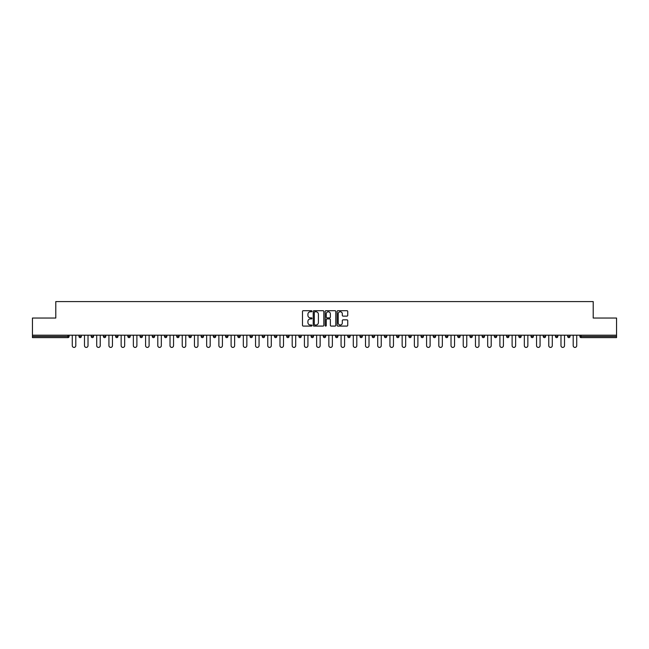 <?xml version="1.0" encoding="UTF-8"?>
<svg xmlns="http://www.w3.org/2000/svg" width="649" height="649" viewBox="0 0 649 649"><rect width="100%" height="100%" fill="white"/><g stroke="black" fill="none" stroke-linecap="round" stroke-linejoin="round"><path stroke-width="0.97" d="M311.966 311.244A0.535 0.535 0 0 0 311.431 310.701L303.261 310.701A0.771 0.771 0 0 0 302.491 311.471L302.491 325.311A0.771 0.771 0 0 0 303.261 326.082L311.431 326.082A0.535 0.535 0 0 0 311.966 325.538A0.535 0.535 0 0 0 311.431 325.003L310.376 325.003A2.458 2.458 0 0 1 307.918 322.545L307.918 321.393A2.458 2.458 0 0 1 310.376 318.927L311.431 318.927A0.535 0.535 0 0 0 311.966 318.391A0.535 0.535 0 0 0 311.431 317.856L310.376 317.856A2.458 2.458 0 0 1 307.918 315.39L307.918 314.238A2.458 2.458 0 0 1 310.376 311.78L311.431 311.78A0.535 0.535 0 0 0 311.966 311.244M346.964 316.12A0.771 0.771 0 0 0 347.734 315.357L347.734 311.471A0.771 0.771 0 0 0 346.964 310.701L337.894 310.701A0.771 0.771 0 0 0 337.123 311.471L337.123 325.311A0.771 0.771 0 0 0 337.894 326.082L346.964 326.082A0.771 0.771 0 0 0 347.734 325.311L347.734 320.622A0.771 0.771 0 0 0 346.964 319.852L343.086 319.852A0.771 0.771 0 0 0 342.315 320.622L342.315 322.942A2.052 2.052 0 0 1 340.263 325.003A2.052 2.052 0 0 1 338.202 322.942L338.202 313.84A2.052 2.052 0 0 1 340.263 311.78A2.052 2.052 0 0 1 342.315 313.84L342.315 315.357A0.771 0.771 0 0 0 343.086 316.12L346.964 316.12M32.45 335.192L32.45 318.042L55.79 318.042L55.79 301.59L593.21 301.59L593.21 318.042L616.55 318.042L616.55 335.192L32.45 335.192L32.45 336.442L67.926 336.442L67.926 335.192M323.827 311.471A0.771 0.771 0 0 0 323.056 310.701L313.986 310.701A0.771 0.771 0 0 0 313.216 311.471L313.216 325.311A0.771 0.771 0 0 0 313.986 326.082L323.056 326.082A0.771 0.771 0 0 0 323.827 325.311L323.827 311.471M325.944 310.701L335.014 310.701A0.771 0.771 0 0 1 335.784 311.471L335.784 325.311A0.771 0.771 0 0 1 335.014 326.082L331.128 326.082A0.771 0.771 0 0 1 330.365 325.311L330.365 319.697A0.771 0.771 0 0 0 329.595 318.927L327.015 318.927A0.771 0.771 0 0 0 326.252 319.697L326.252 325.538A0.535 0.535 0 0 1 325.709 326.082A0.535 0.535 0 0 1 325.173 325.538L325.173 311.471A0.771 0.771 0 0 1 325.944 310.701M69.102 335.192L69.102 336.442A1.176 1.176 0 0 1 67.926 337.618L32.45 337.618L32.45 336.442M616.55 335.192L616.55 337.618L581.074 337.618A1.176 1.176 0 0 1 579.898 336.442L579.898 335.192M78.975 336.442A1.176 1.176 0 0 0 80.143 337.618A1.176 1.176 0 0 0 81.32 336.442A1.176 1.176 0 0 1 80.143 337.618A1.176 1.176 0 0 0 81.32 336.442L81.32 335.192L81.32 336.442L78.975 336.442A1.176 1.176 0 0 0 80.143 337.618A1.176 1.176 0 0 1 78.975 336.442L78.975 335.192M67.926 337.618A1.176 1.176 0 0 0 69.102 336.442A1.176 1.176 0 0 1 67.926 337.618L67.926 336.442L69.102 336.442M91.193 335.192L91.193 336.442L91.193 335.192M93.537 335.192L93.537 336.442L93.537 335.192M103.41 336.442A1.176 1.176 0 0 0 104.578 337.618A1.176 1.176 0 0 0 105.755 336.442A1.176 1.176 0 0 1 104.578 337.618A1.176 1.176 0 0 0 105.755 336.442L105.755 335.192L105.755 336.442L103.41 336.442A1.176 1.176 0 0 0 104.578 337.618A1.176 1.176 0 0 1 103.41 336.442L103.41 335.192M115.627 335.192L115.627 336.442L115.627 335.192M117.972 335.192L117.972 336.442A1.176 1.176 0 0 1 116.796 337.618A1.176 1.176 0 0 1 115.627 336.442A1.176 1.176 0 0 0 116.796 337.618A1.176 1.176 0 0 0 117.972 336.442A1.176 1.176 0 0 1 116.796 337.618A1.176 1.176 0 0 1 115.627 336.442L117.972 336.442M127.845 336.442A1.176 1.176 0 0 0 129.013 337.618A1.176 1.176 0 0 0 130.189 336.442A1.176 1.176 0 0 1 129.013 337.618A1.176 1.176 0 0 0 130.189 336.442L130.189 335.192L130.189 336.442L127.845 336.442A1.176 1.176 0 0 0 129.013 337.618A1.176 1.176 0 0 1 127.845 336.442L127.845 335.192M142.407 335.192L142.407 336.442A1.176 1.176 0 0 1 141.231 337.618A1.176 1.176 0 0 1 140.062 336.442L140.062 335.192M153.456 337.618A1.176 1.176 0 0 0 154.624 336.442L154.624 335.192L154.624 336.442A1.176 1.176 0 0 1 153.456 337.618A1.176 1.176 0 0 1 152.28 336.442L152.28 335.192M166.842 335.192L166.842 336.442A1.176 1.176 0 0 1 165.673 337.618A1.176 1.176 0 0 1 164.497 336.442L164.497 335.192M179.059 335.192L179.059 336.442A1.176 1.176 0 0 1 177.891 337.618A1.176 1.176 0 0 1 176.715 336.442L176.715 335.192M190.108 337.618A1.176 1.176 0 0 0 191.277 336.442L191.277 335.192L191.277 336.442A1.176 1.176 0 0 1 190.108 337.618A1.176 1.176 0 0 1 188.932 336.442L188.932 335.192M203.494 335.192L203.494 336.442A1.176 1.176 0 0 1 202.326 337.618A1.176 1.176 0 0 1 201.149 336.442L201.149 335.192M213.367 335.192L213.367 336.442L213.367 335.192M215.719 335.192L215.719 336.442A1.176 1.176 0 0 1 214.543 337.618A1.176 1.176 0 0 1 213.367 336.442L215.719 336.442A1.176 1.176 0 0 1 214.543 337.618M227.937 335.192L227.937 336.442A1.176 1.176 0 0 1 226.761 337.618A1.176 1.176 0 0 1 225.584 336.442L225.584 335.192M240.154 335.192L240.154 336.442A1.176 1.176 0 0 1 238.978 337.618A1.176 1.176 0 0 1 237.802 336.442L237.802 335.192M252.372 335.192L252.372 336.442A1.176 1.176 0 0 1 251.195 337.618A1.176 1.176 0 0 1 250.019 336.442L250.019 335.192M262.237 335.192L262.237 336.442L262.237 335.192M264.589 335.192L264.589 336.442A1.176 1.176 0 0 1 263.413 337.618A1.176 1.176 0 0 1 262.237 336.442L264.589 336.442A1.176 1.176 0 0 1 263.413 337.618M275.63 337.618A1.176 1.176 0 0 0 276.807 336.442L276.807 335.192L276.807 336.442A1.176 1.176 0 0 1 275.63 337.618A1.176 1.176 0 0 1 274.454 336.442L274.454 335.192M289.024 335.192L289.024 336.442A1.176 1.176 0 0 1 287.848 337.618A1.176 1.176 0 0 1 286.671 336.442L286.671 335.192M301.241 335.192L301.241 336.442A1.176 1.176 0 0 1 300.065 337.618A1.176 1.176 0 0 1 298.889 336.442L298.889 335.192M311.106 335.192L311.106 336.442L311.106 335.192M313.459 335.192L313.459 336.442A1.176 1.176 0 0 1 312.283 337.618A1.176 1.176 0 0 1 311.106 336.442L313.459 336.442A1.176 1.176 0 0 1 312.283 337.618M323.324 335.192L323.324 336.442L323.324 335.192M325.676 335.192L325.676 336.442A1.176 1.176 0 0 1 324.5 337.618A1.176 1.176 0 0 1 323.324 336.442L325.676 336.442A1.176 1.176 0 0 1 324.5 337.618M335.541 335.192L335.541 336.442L335.541 335.192M337.894 335.192L337.894 336.442L337.894 335.192M347.759 335.192L347.759 336.442L347.759 335.192M350.111 335.192L350.111 336.442L350.111 335.192M362.329 335.192L362.329 336.442A1.176 1.176 0 0 1 361.152 337.618A1.176 1.176 0 0 1 359.976 336.442L359.976 335.192M374.546 335.192L374.546 336.442L372.193 336.442A1.176 1.176 0 0 0 373.37 337.618A1.176 1.176 0 0 1 372.193 336.442L372.193 335.192M386.763 335.192L386.763 336.442A1.176 1.176 0 0 1 385.587 337.618A1.176 1.176 0 0 1 384.411 336.442L384.411 335.192M396.628 335.192L396.628 336.442L396.628 335.192M398.981 335.192L398.981 336.442L398.981 335.192M411.198 335.192L411.198 336.442A1.176 1.176 0 0 1 410.022 337.618A1.176 1.176 0 0 1 408.846 336.442L408.846 335.192M423.416 335.192L423.416 336.442L421.063 336.442A1.176 1.176 0 0 0 422.239 337.618A1.176 1.176 0 0 1 421.063 336.442L421.063 335.192M435.633 335.192L435.633 336.442A1.176 1.176 0 0 1 434.457 337.618A1.176 1.176 0 0 1 433.281 336.442L433.281 335.192M447.851 335.192L447.851 336.442L445.506 336.442A1.176 1.176 0 0 0 446.674 337.618A1.176 1.176 0 0 1 445.506 336.442L445.506 335.192M460.068 335.192L460.068 336.442A1.176 1.176 0 0 1 458.892 337.618A1.176 1.176 0 0 1 457.723 336.442L457.723 335.192M472.285 335.192L472.285 336.442L469.941 336.442A1.176 1.176 0 0 0 471.109 337.618A1.176 1.176 0 0 1 469.941 336.442L469.941 335.192M484.503 335.192L484.503 336.442A1.176 1.176 0 0 1 483.327 337.618A1.176 1.176 0 0 1 482.158 336.442L482.158 335.192M496.72 335.192L496.72 336.442L494.376 336.442A1.176 1.176 0 0 0 495.544 337.618A1.176 1.176 0 0 1 494.376 336.442L494.376 335.192M508.938 335.192L508.938 336.442L506.593 336.442A1.176 1.176 0 0 0 507.769 337.618A1.176 1.176 0 0 1 506.593 336.442L506.593 335.192M521.155 335.192L521.155 336.442L518.811 336.442A1.176 1.176 0 0 0 519.987 337.618A1.176 1.176 0 0 1 518.811 336.442L518.811 335.192M533.373 335.192L533.373 336.442A1.176 1.176 0 0 1 532.204 337.618A1.176 1.176 0 0 1 531.028 336.442L531.028 335.192M545.59 335.192L545.59 336.442A1.176 1.176 0 0 1 544.422 337.618A1.176 1.176 0 0 1 543.245 336.442L543.245 335.192M557.807 335.192L557.807 336.442A1.176 1.176 0 0 1 556.639 337.618A1.176 1.176 0 0 1 555.463 336.442L555.463 335.192M570.025 335.192L570.025 336.442L567.68 336.442A1.176 1.176 0 0 0 568.857 337.618A1.176 1.176 0 0 1 567.68 336.442L567.68 335.192M92.361 337.618A1.176 1.176 0 0 1 91.193 336.442L93.537 336.442A1.176 1.176 0 0 1 92.361 337.618A1.176 1.176 0 0 0 93.537 336.442A1.176 1.176 0 0 1 92.361 337.618M336.717 337.618A1.176 1.176 0 0 1 335.541 336.442A1.176 1.176 0 0 0 336.717 337.618A1.176 1.176 0 0 0 337.894 336.442A1.176 1.176 0 0 1 336.717 337.618A1.176 1.176 0 0 1 335.541 336.442L337.894 336.442M348.935 337.618A1.176 1.176 0 0 1 347.759 336.442A1.176 1.176 0 0 0 348.935 337.618A1.176 1.176 0 0 0 350.111 336.442A1.176 1.176 0 0 1 348.935 337.618A1.176 1.176 0 0 1 347.759 336.442L350.111 336.442A1.176 1.176 0 0 1 348.935 337.618M374.546 336.442A1.176 1.176 0 0 1 373.37 337.618A1.176 1.176 0 0 0 374.546 336.442A1.176 1.176 0 0 1 373.37 337.618A1.176 1.176 0 0 1 372.193 336.442M397.805 337.618A1.176 1.176 0 0 1 396.628 336.442A1.176 1.176 0 0 0 397.805 337.618A1.176 1.176 0 0 0 398.981 336.442A1.176 1.176 0 0 1 397.805 337.618A1.176 1.176 0 0 1 396.628 336.442L398.981 336.442M422.239 337.618A1.176 1.176 0 0 0 423.416 336.442A1.176 1.176 0 0 1 422.239 337.618A1.176 1.176 0 0 1 421.063 336.442M447.851 336.442A1.176 1.176 0 0 1 446.674 337.618A1.176 1.176 0 0 0 447.851 336.442A1.176 1.176 0 0 1 446.674 337.618A1.176 1.176 0 0 1 445.506 336.442M471.109 337.618A1.176 1.176 0 0 0 472.285 336.442A1.176 1.176 0 0 1 471.109 337.618A1.176 1.176 0 0 1 469.941 336.442M483.327 337.618A1.176 1.176 0 0 0 484.503 336.442A1.176 1.176 0 0 1 483.327 337.618M495.544 337.618A1.176 1.176 0 0 0 496.72 336.442A1.176 1.176 0 0 1 495.544 337.618A1.176 1.176 0 0 1 494.376 336.442M507.769 337.618A1.176 1.176 0 0 0 508.938 336.442A1.176 1.176 0 0 1 507.769 337.618A1.176 1.176 0 0 1 506.593 336.442M519.987 337.618A1.176 1.176 0 0 0 521.155 336.442A1.176 1.176 0 0 1 519.987 337.618A1.176 1.176 0 0 1 518.811 336.442M556.639 337.618A1.176 1.176 0 0 0 557.807 336.442A1.176 1.176 0 0 1 556.639 337.618M570.025 336.442A1.176 1.176 0 0 1 568.857 337.618A1.176 1.176 0 0 0 570.025 336.442A1.176 1.176 0 0 1 568.857 337.618A1.176 1.176 0 0 1 567.68 336.442M314.83 311.78A0.535 0.535 0 0 0 314.294 312.315L314.294 324.468A0.535 0.535 0 0 0 314.83 325.003L315.949 325.003A2.458 2.458 0 0 0 318.408 322.545L318.408 314.238A2.458 2.458 0 0 0 315.949 311.78L314.83 311.78M330.365 313.873A2.052 2.052 0 0 0 328.305 311.82A2.052 2.052 0 0 0 326.252 313.873L326.252 317.085A0.771 0.771 0 0 0 327.015 317.856L329.595 317.856A0.771 0.771 0 0 0 330.365 317.085L330.365 313.873M72.274 345.649L72.274 335.192L72.274 345.649A1.76 1.76 0 0 0 74.035 347.41A1.76 1.76 0 0 0 75.803 345.649L75.803 335.192M84.492 345.649L84.492 335.192L84.492 345.649A1.76 1.76 0 0 0 86.252 347.41A1.76 1.76 0 0 0 88.021 345.649L88.021 335.192M96.709 345.649L96.709 335.192L96.709 345.649A1.76 1.76 0 0 0 98.47 347.41A1.76 1.76 0 0 0 100.238 345.649L100.238 335.192M108.927 345.649L108.927 335.192L108.927 345.649A1.76 1.76 0 0 0 110.687 347.41A1.76 1.76 0 0 0 112.455 345.649L112.455 335.192M121.144 345.649L121.144 335.192L121.144 345.649A1.76 1.76 0 0 0 122.904 347.41A1.76 1.76 0 0 0 124.673 345.649L124.673 335.192M133.361 345.649L133.361 335.192L133.361 345.649A1.76 1.76 0 0 0 135.122 347.41A1.76 1.76 0 0 0 136.89 345.649L136.89 335.192M145.579 345.649L145.579 335.192L145.579 345.649A1.76 1.76 0 0 0 147.347 347.41A1.76 1.76 0 0 0 149.108 345.649L149.108 335.192M157.796 345.649L157.796 335.192L157.796 345.649A1.76 1.76 0 0 0 159.565 347.41A1.76 1.76 0 0 0 161.325 345.649L161.325 335.192M170.014 345.649L170.014 335.192L170.014 345.649A1.76 1.76 0 0 0 171.782 347.41A1.76 1.76 0 0 0 173.543 345.649L173.543 335.192M182.231 345.649L182.231 335.192L182.231 345.649A1.76 1.76 0 0 0 184 347.41A1.76 1.76 0 0 0 185.76 345.649L185.76 335.192M194.449 345.649L194.449 335.192L194.449 345.649A1.76 1.76 0 0 0 196.217 347.41A1.76 1.76 0 0 0 197.977 345.649L197.977 335.192M206.666 345.649L206.666 335.192L206.666 345.649A1.76 1.76 0 0 0 208.434 347.41A1.76 1.76 0 0 0 210.195 345.649L210.195 335.192M218.883 345.649L218.883 335.192L218.883 345.649A1.76 1.76 0 0 0 220.652 347.41A1.76 1.76 0 0 0 222.412 345.649L222.412 335.192M231.109 345.649L231.109 335.192L231.109 345.649A1.76 1.76 0 0 0 232.869 347.41A1.76 1.76 0 0 0 234.63 345.649L234.63 335.192M243.326 345.649L243.326 335.192L243.326 345.649A1.76 1.76 0 0 0 245.087 347.41A1.76 1.76 0 0 0 246.847 345.649L246.847 335.192M255.544 345.649L255.544 335.192L255.544 345.649A1.76 1.76 0 0 0 257.304 347.41A1.76 1.76 0 0 0 259.065 345.649L259.065 335.192M267.761 345.649L267.761 335.192L267.761 345.649A1.76 1.76 0 0 0 269.522 347.41A1.76 1.76 0 0 0 271.282 345.649L271.282 335.192M279.979 345.649L279.979 335.192L279.979 345.649A1.76 1.76 0 0 0 281.739 347.41A1.76 1.76 0 0 0 283.499 345.649L283.499 335.192M292.196 345.649L292.196 335.192L292.196 345.649A1.76 1.76 0 0 0 293.956 347.41A1.76 1.76 0 0 0 295.717 345.649L295.717 335.192M304.413 345.649L304.413 335.192L304.413 345.649A1.76 1.76 0 0 0 306.174 347.41A1.76 1.76 0 0 0 307.934 345.649L307.934 335.192M316.631 345.649L316.631 335.192L316.631 345.649A1.76 1.76 0 0 0 318.391 347.41A1.76 1.76 0 0 0 320.152 345.649L320.152 335.192M328.848 345.649L328.848 335.192L328.848 345.649A1.76 1.76 0 0 0 330.609 347.41A1.76 1.76 0 0 0 332.369 345.649L332.369 335.192M341.066 345.649L341.066 335.192L341.066 345.649A1.76 1.76 0 0 0 342.826 347.41A1.76 1.76 0 0 0 344.587 345.649L344.587 335.192M353.283 345.649L353.283 335.192L353.283 345.649A1.76 1.76 0 0 0 355.044 347.41A1.76 1.76 0 0 0 356.804 345.649L356.804 335.192M365.501 345.649L365.501 335.192L365.501 345.649A1.76 1.76 0 0 0 367.261 347.41A1.76 1.76 0 0 0 369.021 345.649L369.021 335.192M377.718 345.649L377.718 335.192L377.718 345.649A1.76 1.76 0 0 0 379.478 347.41A1.76 1.76 0 0 0 381.239 345.649L381.239 335.192M389.935 345.649L389.935 335.192L389.935 345.649A1.76 1.76 0 0 0 391.696 347.41A1.76 1.76 0 0 0 393.456 345.649L393.456 335.192M402.153 345.649L402.153 335.192L402.153 345.649A1.76 1.76 0 0 0 403.913 347.41A1.76 1.76 0 0 0 405.674 345.649L405.674 335.192M414.37 345.649L414.37 335.192L414.37 345.649A1.76 1.76 0 0 0 416.131 347.41A1.76 1.76 0 0 0 417.891 345.649L417.891 335.192M426.588 345.649L426.588 335.192L426.588 345.649A1.76 1.76 0 0 0 428.348 347.41A1.76 1.76 0 0 0 430.117 345.649L430.117 335.192M438.805 345.649L438.805 335.192L438.805 345.649A1.76 1.76 0 0 0 440.566 347.41A1.76 1.76 0 0 0 442.334 345.649L442.334 335.192M451.023 345.649L451.023 335.192L451.023 345.649A1.76 1.76 0 0 0 452.783 347.41A1.76 1.76 0 0 0 454.551 345.649L454.551 335.192M463.24 345.649L463.24 335.192L463.24 345.649A1.76 1.76 0 0 0 465 347.41A1.76 1.76 0 0 0 466.769 345.649L466.769 335.192M475.457 345.649L475.457 335.192L475.457 345.649A1.76 1.76 0 0 0 477.218 347.41A1.76 1.76 0 0 0 478.986 345.649L478.986 335.192M487.675 345.649L487.675 335.192L487.675 345.649A1.76 1.76 0 0 0 489.435 347.41A1.76 1.76 0 0 0 491.204 345.649L491.204 335.192M499.892 345.649L499.892 335.192L499.892 345.649A1.76 1.76 0 0 0 501.653 347.41A1.76 1.76 0 0 0 503.421 345.649L503.421 335.192M512.11 345.649L512.11 335.192L512.11 345.649A1.76 1.76 0 0 0 513.878 347.41A1.76 1.76 0 0 0 515.639 345.649L515.639 335.192M524.327 345.649L524.327 335.192L524.327 345.649A1.76 1.76 0 0 0 526.096 347.41A1.76 1.76 0 0 0 527.856 345.649L527.856 335.192M536.545 345.649L536.545 335.192L536.545 345.649A1.76 1.76 0 0 0 538.313 347.41A1.76 1.76 0 0 0 540.073 345.649L540.073 335.192M548.762 345.649L548.762 335.192L548.762 345.649A1.76 1.76 0 0 0 550.53 347.41A1.76 1.76 0 0 0 552.291 345.649L552.291 335.192M560.979 345.649L560.979 335.192L560.979 345.649A1.76 1.76 0 0 0 562.748 347.41A1.76 1.76 0 0 0 564.508 345.649L564.508 335.192M573.197 345.649L573.197 335.192L573.197 345.649A1.76 1.76 0 0 0 574.965 347.41A1.76 1.76 0 0 0 576.726 345.649L576.726 335.192M581.074 335.192L581.074 336.442L616.55 336.442M579.898 336.442L581.074 336.442L581.074 337.618M141.231 337.618A1.176 1.176 0 0 0 142.407 336.442L140.062 336.442M154.624 336.442L152.28 336.442M165.673 337.618A1.176 1.176 0 0 0 166.842 336.442L164.497 336.442M177.891 337.618A1.176 1.176 0 0 0 179.059 336.442L176.715 336.442M191.277 336.442L188.932 336.442M202.326 337.618A1.176 1.176 0 0 0 203.494 336.442L201.149 336.442M226.761 337.618A1.176 1.176 0 0 0 227.937 336.442L225.584 336.442M238.978 337.618A1.176 1.176 0 0 0 240.154 336.442L237.802 336.442M251.195 337.618A1.176 1.176 0 0 0 252.372 336.442L250.019 336.442M276.807 336.442L274.454 336.442M287.848 337.618A1.176 1.176 0 0 0 289.024 336.442L286.671 336.442M300.065 337.618A1.176 1.176 0 0 0 301.241 336.442L298.889 336.442M361.152 337.618A1.176 1.176 0 0 0 362.329 336.442L359.976 336.442M385.587 337.618A1.176 1.176 0 0 0 386.763 336.442L384.411 336.442M410.022 337.618A1.176 1.176 0 0 0 411.198 336.442L408.846 336.442M434.457 337.618A1.176 1.176 0 0 0 435.633 336.442L433.281 336.442M458.892 337.618A1.176 1.176 0 0 0 460.068 336.442L457.723 336.442M484.503 336.442L482.158 336.442M532.204 337.618A1.176 1.176 0 0 0 533.373 336.442L531.028 336.442M544.422 337.618A1.176 1.176 0 0 0 545.59 336.442L543.245 336.442M557.807 336.442L555.463 336.442"/></g></svg>
